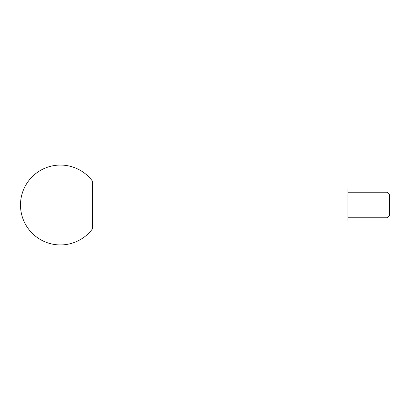 <?xml version="1.0" encoding="UTF-8"?>
<svg xmlns="http://www.w3.org/2000/svg" width="410" height="410" viewBox="0 0 410 410"><rect width="100%" height="100%" fill="white"/><g stroke="black" fill="none" stroke-linecap="round" stroke-linejoin="round"><path stroke-width="0.61" d="M387.05 217.782L387.05 192.218L389.5 194.673L389.5 215.327L387.05 217.782L347.967 217.782M387.05 192.218L347.967 192.218M92.383 189.025L347.967 189.025L347.967 220.975L92.383 220.975M92.383 181.041L92.383 228.959A39.934 39.934 0 0 1 20.5 205A39.934 39.934 0 0 1 92.383 181.041"/></g></svg>

